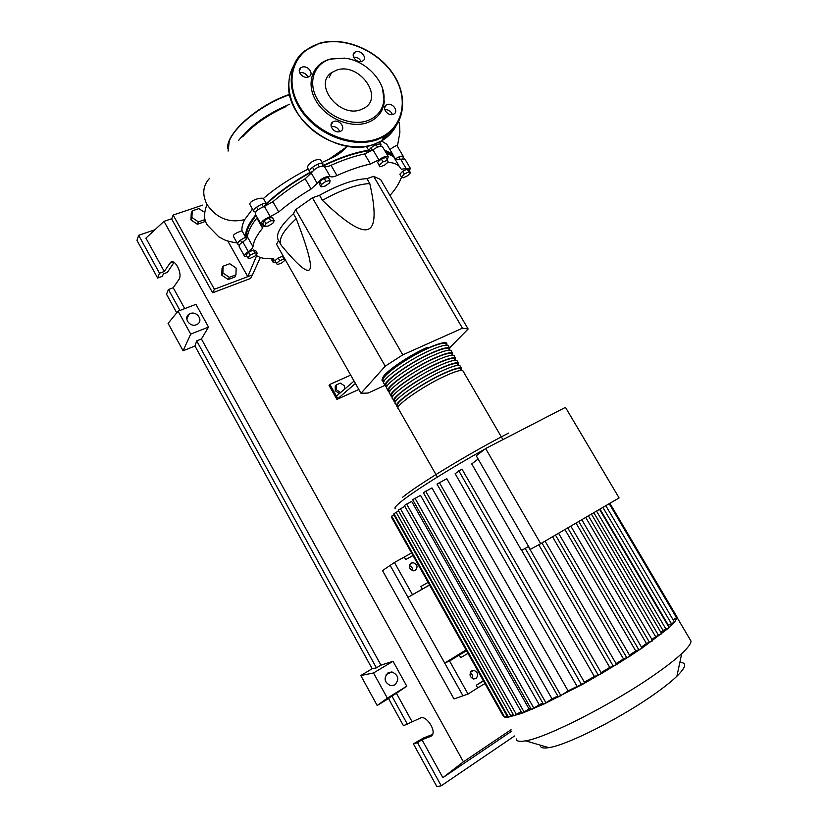 <?xml version="1.0" encoding="UTF-8"?>
<svg xmlns="http://www.w3.org/2000/svg" width="828" height="828" viewBox="0 0 828 828"><rect width="100%" height="100%" fill="white"/><g stroke="black" fill="none" stroke-linecap="round" stroke-linejoin="round"><path stroke-width="1.24" d="M392.845 155.985L391.623 154.505L385.041 151.089M372.176 150.406C358.679 151.669 342.368 156.834 323.241 165.921M312.125 171.634C292.626 182.429 276.542 194.083 263.873 206.596M256.007 215.301L249.207 225.651C246.765 230.66 245.988 234.852 246.899 238.226M339.584 393.435L340.422 392.441L336.22 389.636L336.189 384.958L340.349 383.095L344.531 385.9L344.562 389.181M339.439 393.548L335.278 390.764L336.22 389.636M335.278 390.764L335.247 386.096L336.189 384.958M341.095 392.141L340.422 392.441M350.71 375.125L329.844 384.409L329.047 385.393L336.944 399.406L355.429 383.457M354.074 381.066L336.437 396.115L329.844 384.409M358.845 389.47L336.944 399.406M337.762 398.454L336.437 396.115M373.645 176.323L380.652 179.583L468.141 328.995L462.469 328.199L373.645 176.323L366.928 178.672L369.795 183.578C357.385 184.095 341.591 189.684 322.413 200.335C345.669 222.628 360.904 232.285 368.108 229.304C375.488 226.613 376.047 211.368 369.795 183.578M449.573 347.895L468.141 328.995M462.469 328.199L402.77 354.86L385.217 366.173L361.008 393.3L276.531 244.301L278.591 240.565L280.682 244.25M385.217 366.173L295.658 209.629L312.435 197.788L319.515 195.304L322.413 200.335M296.258 218.727C282.865 230.95 277.887 239.841 281.323 245.388C297.79 265.333 307.26 273.323 309.724 269.369C312.353 265.716 307.871 248.835 296.258 218.727L293.402 213.727L295.658 209.629M361.008 393.3L368.16 393.031L385.03 385.31M402.77 354.86L312.435 197.788M278.591 240.565C275.113 234.945 280.05 225.992 293.402 213.727M319.515 195.304C338.683 184.665 354.487 179.117 366.928 178.672M410.491 172.742L407.645 175.712L403.132 177.844L401.456 177.016L404.302 174.025L408.835 171.882L410.491 172.742L408.877 169.999L407.21 169.129L408.835 171.882M404.302 174.025L402.677 171.272L399.831 174.263L401.456 177.016M402.677 171.272L407.21 169.129M387.556 160.311L388.177 162.05L384.347 165.3L379.886 166.852L379.224 165.145L383.064 161.864L387.556 160.311L385.848 157.413L381.356 158.955L383.064 161.864M379.224 165.145L377.527 162.236L379.886 166.852M377.527 162.236L381.356 158.955M325.921 181.342L330.082 180.514L329.689 182.874L325.176 186.062L321.036 186.911L321.388 184.551L325.921 181.342L324.193 178.341L328.354 177.523L330.082 180.514M321.388 184.551L319.66 181.56L319.308 183.919L321.036 186.911M319.66 181.56L324.193 178.341M265.881 223.612L270.756 220.786L274.203 220.662L272.785 223.332L267.951 226.137L264.494 226.282L265.881 223.612L264.194 220.641L269.069 217.816L270.756 220.786M269.069 217.816L272.515 217.702L274.203 220.662M264.194 220.641L262.818 223.332L264.494 226.282M247.738 257.891L250.149 255.107L254.941 252.84L257.28 253.368L254.858 256.142L250.108 258.398L247.738 257.891L246.154 255.065L248.555 252.271L250.149 255.107M248.555 252.271L253.337 250.004L254.941 252.84M253.337 250.004L255.686 250.553L257.28 253.368M277.442 264.587L276.407 263.439L279.688 260.644L284.004 259.029L285.008 260.199L281.727 262.973L277.442 264.587M279.688 260.644L278.167 257.953L274.886 260.748L276.407 263.439M278.167 257.953L282.483 256.338L284.004 259.029M282.483 256.338L285.008 260.199M275.972 262.673L273.271 262.559L273.923 259.081L272.257 258.667C264.743 259.071 259.309 257.87 255.966 255.055L255.873 254.983M401.808 177.192L400.752 178.848C398.93 183.837 395.339 189.374 389.957 195.48M247.065 256.69L244.653 256.39C244.084 255.324 245.295 253.751 248.317 251.681C251.153 249.766 252.706 248.11 252.975 246.713C253.461 241.641 256.659 235.452 262.569 228.145L263.314 225.288L261.13 224.347C260.913 221.78 263.946 219.203 270.228 216.646L278.736 211.958C288.144 203.936 298.929 196.298 311.09 189.032L317.196 183.33C321.171 178.465 325.518 176.209 330.217 176.54C331.459 177.264 333.705 176.933 336.955 175.526C349.292 169.999 360.459 166.159 370.468 163.996L378.851 159.845C383.25 156.834 386.386 155.757 388.291 156.616L387.245 159.794M387.918 162.267L388.27 162.309C393.269 162.712 396.902 164.016 399.189 166.221L401.28 169.191L410.315 168.26L409.405 170.899M386.179 153.004L393.507 156.575L395.453 159.359M406.237 168.684L400.638 159.183L395.649 159.638M336.955 175.526L331.024 165.289C327.774 166.687 325.518 167.008 324.265 166.252L330.217 176.54M331.024 165.289C343.361 159.814 354.55 156.037 364.589 153.956L370.468 163.996M378.851 159.845L372.973 149.816L364.589 153.956M278.736 211.958L272.919 201.742L264.422 206.42L270.228 216.646M272.919 201.742C282.276 193.68 293.029 186.021 305.18 178.755L311.09 189.032M317.196 183.33L311.245 173.021L305.18 178.755M257.26 217.516L256.856 218.064L262.569 228.145M252.975 246.713L247.437 236.891C247.862 231.726 251.008 225.444 256.856 218.064M247.437 236.891C247.189 238.319 245.647 239.985 242.811 241.9L248.317 251.681M260.944 224.026L255.366 214.173C255.117 211.544 258.129 208.956 264.422 206.42M311.245 173.021C315.189 168.105 319.525 165.848 324.265 166.252M372.973 149.816C377.351 146.804 380.507 145.738 382.432 146.639L382.66 147.032M400.638 159.183L404.933 159.142M244.498 256.121L239.188 246.661C238.599 245.564 239.809 243.981 242.811 241.9M383.923 381.594L382.671 381.18C377.206 378.769 405.72 357.82 428.48 347.863C438.467 343.475 444.564 341.881 446.778 343.082L447.037 345.214M463.256 371.42L462.811 370.654C460.761 369.733 454.769 371.555 444.843 376.119C422.208 386.469 393.279 406.972 398.403 408.742L436.977 476.338M384.078 381.273L383.685 380.59C378.386 378.261 406.01 357.975 428.045 348.329C437.722 344.075 443.642 342.523 445.785 343.692L446.292 344.562M398.496 406.538L396.964 406.227C391.81 404.395 420.707 383.861 443.342 373.542C453.278 368.988 459.281 367.197 461.351 368.139L461.289 370.364L460.792 369.495M460.347 366.421L459.892 365.624C457.812 364.651 451.798 366.431 441.852 370.965C419.196 381.253 390.35 401.828 395.536 403.712L396.571 405.534M458.37 365.345L457.429 363.72C455.4 362.757 449.563 364.455 439.916 368.843C417.964 378.769 390.06 398.734 395.111 400.617L395.629 401.518L394.107 401.207C388.881 399.262 417.695 378.634 440.361 368.398C450.308 363.875 456.331 362.115 458.433 363.119L458.422 365.345M457.439 361.422L456.973 360.604C454.862 359.58 448.828 361.318 438.871 365.821C416.194 376.026 387.421 396.695 392.669 398.692L393.693 400.483M392.679 396.55L391.24 396.188C385.951 394.128 414.693 373.428 437.391 363.254C447.348 358.762 453.382 357.044 455.514 358.1L455.576 360.294M454.541 356.433L454.054 355.595C451.912 354.519 445.868 356.216 435.901 360.687C413.203 370.82 384.492 391.561 389.812 393.683L390.816 395.442M389.75 391.561L388.384 391.178C383.033 389.005 411.702 368.212 434.41 358.12C444.377 353.659 450.442 351.983 452.595 353.09L452.73 355.253M451.643 351.445L451.136 350.586C448.973 349.457 442.897 351.113 432.93 355.554C410.202 365.614 381.573 386.438 386.955 388.674L387.949 390.412M386.831 386.583L385.527 386.179C380.114 383.881 408.711 363.016 431.45 352.987C441.427 348.567 447.503 346.932 449.687 348.081L449.883 350.234M448.745 346.466L448.227 345.586C446.033 344.407 439.947 346.021 429.96 350.43C407.221 360.418 378.655 381.325 384.099 383.674L385.082 385.393M386.955 386.324L386.541 385.589C381.294 383.364 408.991 363.161 431.005 353.452C440.682 349.157 446.571 347.574 448.693 348.691L449.18 349.54M389.843 391.385L389.398 390.599C384.213 388.477 411.982 368.356 433.975 358.576C443.632 354.249 449.511 352.624 451.602 353.691L452.078 354.519M392.731 396.446L392.255 395.608C387.131 393.6 414.973 373.552 436.946 363.699C446.592 359.352 452.45 357.686 454.51 358.71L454.976 359.507M398.527 406.589L397.978 405.637C392.989 403.867 420.966 383.975 442.897 373.987C452.523 369.578 458.35 367.829 460.347 368.75M457.429 363.72L457.884 364.496M679.829 662.503C687.136 662.452 686.164 667.047 676.89 676.259C671.839 681.102 664.801 686.743 655.776 693.171C622.035 717.462 566.838 745.335 548.736 747.653C542.951 748.574 540.125 747.746 540.26 745.159M689.755 638.988L691.028 641.151C690.956 643.708 687.861 647.858 681.734 653.602C675.638 659.285 667.047 666.002 655.973 673.754C614.511 703.127 546.501 737.81 525.614 740.832C519.539 741.929 516.413 741.288 516.237 738.918M676.435 616.001L677.138 617.616L674.468 622.252L668.972 627.779L641.327 648.655L635.728 650.963L564.934 529.527M415.314 570.399L413.627 570.844C409.084 569.219 408.266 566.621 411.185 563.04L412.82 562.595C417.395 564.178 418.233 566.776 415.314 570.399M475.986 678.494L473.637 678.991C469.611 677.014 468.979 674.334 471.743 670.939L474.04 670.442C478.087 672.377 478.739 675.068 475.986 678.494M674.499 622.128L667.917 625.523M668.289 625.078L599.979 509.085M476.255 455.793L530.272 549.409L540.694 543.675L485.632 448.538L476.255 455.793M485.632 448.538L565.462 407.355L619.096 497.928L540.694 543.675M478.118 459.033L471.732 463.928L521.536 550.403L528.585 546.48M661.696 633.751L655.621 636.649L585.696 517.417M581.784 519.705L652.619 640.634L652.133 641.089L646.451 643.522L576.019 523.068M642 648.003L629.042 656.749L623.494 658.943L552.535 536.772M629.963 655.931L615.297 665.35L609.76 667.451L538.759 544.741M616.487 664.356L599.99 674.478L594.349 676.497L584.33 682.127M609.76 667.451L601.087 672.605M623.494 658.943L616.053 663.611M635.728 650.963L629.477 655.103M646.451 643.522L641.441 647.061M411.661 501.395L529.02 708.882L522.044 713.281L404.354 505.473L411.661 501.395M530.686 708.24L529.02 708.882M420.5 495.351L539.235 704.7L531.938 709.368L531.379 709.472L412.675 499.708L420.5 495.351M542.847 703.107L539.235 704.7M431.957 487.92L552.007 698.853L544.224 703.904L543.416 704.121L423.367 492.67L431.957 487.92M557.824 696.027L552.007 698.853M446.799 478.698L568.08 690.831L559.428 696.524L558.31 696.886L436.998 484.08L446.799 478.698M584.703 682.789L568.08 690.831M576.93 686.153L455.141 473.668L461.972 469.093L584.723 682.821M594.349 676.497L521.681 550.32M655.621 636.649L651.946 639.485M528.378 546.604L601.511 673.34L582.871 684.156L544.224 703.904L522.044 713.281L508.454 717.131L393.921 513.67L398.63 510.959M599.524 509.355L669.127 627.583L663.031 630.45L660.868 632.354M663.031 630.45L593.811 512.687M483.5 680.958L476.203 685.274L477.673 687.892L484.97 683.566M476.203 685.274L483.355 680.699M477.673 687.892L468.048 694.05L449.573 661.013L459.25 655.041L460.71 657.639L467.996 653.364M466.537 650.767L459.25 655.041M428.107 582.384L420.841 586.555L422.28 589.112L429.546 584.941M413.027 555.557L405.72 559.583L412.975 555.464M422.28 589.112L412.489 594.701L394.459 562.46L404.302 557.047L405.72 559.583M411.557 552.928L404.302 557.047M472.353 678.567C473.036 676.124 472.343 674.199 470.242 672.812M429.587 585.013L407.997 597.35L390.154 565.4L462.976 695.81L468.048 694.05M394.459 562.46L382.505 570.606L453.992 698.925L462.976 695.81L444.688 663.073L449.573 661.013M444.688 663.073L466.05 649.908M412.603 570.72C412.82 568.194 411.744 566.497 409.384 565.638M407.997 597.35L412.489 594.701M677.138 617.191L673.226 619.965M513.184 714.326L508.454 717.131L504.645 717.11L391.696 516.154L394.387 514.509M507.523 715.63L504.676 717.141L503.062 715.775L503.776 715.568M503.062 715.765L391.623 517.469L392.182 517.034M520.802 711.78L514.033 715.837L398.144 510.11L404.851 506.343M229.739 263.728L236.146 268.055L235.959 274.844L229.335 277.328L222.887 272.981L223.105 266.171L229.739 263.728M229.335 277.328L228.217 279.533L234.821 277.059L235.959 274.844M228.217 279.533L221.8 275.206L222.887 272.981M221.8 275.206L222.018 268.417L223.105 266.171M204.982 219.689L204.019 221.966L197.364 224.253L198.358 221.863L191.93 217.495L192.22 210.861L198.896 208.604L203.036 211.419M197.364 224.253L190.968 219.906L191.93 217.495M190.968 219.906L191.247 213.293L192.22 210.861M204.961 219.596L198.358 221.863M239.634 244.653L237.822 244.229C237.522 242.097 240.141 239.799 245.678 237.315L242.004 230.795C241.621 227.679 242.511 223.953 244.684 219.617L252.478 209.08M245.678 237.315C244.953 231.54 248.307 224.026 255.717 214.804M255.666 212.123L253.927 211.637C251.546 209.577 262.849 202.218 266.316 203.574L263.407 198.461C275.714 187.863 290.638 178.041 308.192 169.005M266.316 203.574C278.353 192.355 293.009 181.891 310.283 172.193L309.879 171.924C307.084 169.554 320.757 161.015 322.899 163.789L322.837 165.662C340.236 157.33 355.502 152.186 368.646 150.241C373.045 145.521 377.144 143.492 380.963 144.155L380.714 146.266M322.102 162.412L328.778 159.369C336.116 156.275 341.85 152.342 345.99 147.55M366.338 146.308L368.646 150.241M381.491 140.977L386.811 144.279L389.439 148.729M384.492 150.147L392.482 153.904L395.07 158.614M389.926 149.557C393.579 146.846 395.929 145.542 396.974 145.656L397.14 145.935M395.266 158.955C399.148 156.502 401.839 155.664 403.339 156.44L402.946 158.521M309.641 171.531L307.964 168.612C305.315 163.82 319.411 156.451 321.212 160.87L321.492 161.356M253.73 211.295L250.387 205.385C247.065 201.577 259.878 197.033 263.407 198.461M237.667 243.96L233.299 236.177C233.248 234.521 236.156 232.73 242.004 230.795M256.649 255.604L247.789 276.656L227.803 241.01M237.118 242.977C223.736 240.586 225.257 240.079 218.778 236.818L207.921 225.702C203.781 220.703 203.481 213.634 207.01 204.506C216.605 218.313 229.159 223.343 244.684 219.617M209.598 178.289C202.808 185.689 201.949 194.425 207.021 204.516M260.323 257.456L252.478 274.886L214.38 289.251L173.145 215.052L202.736 205.096M252.478 274.886L250.563 278.446L212.641 292.801L171.675 218.996L173.145 215.052M212.641 292.801L214.38 289.251M332.173 58.674L329.472 59.326C312.363 64.004 305.677 83.421 315.903 100.726C325.87 118.104 350.068 128.464 366.825 122.844C377.154 119.149 382.981 112.122 384.296 101.772L382.432 88.182M366.897 120.878C350.596 126.332 327.081 116.251 317.383 99.35C307.436 82.531 313.916 63.652 330.558 59.088L344.427 58.126C365.986 60.216 386.283 81.962 383.892 100.405C382.619 110.466 376.957 117.286 366.897 120.878M308.088 77.087L309.527 76.373C314.05 73.35 307.674 65.226 302.241 67.078L300.719 67.844C296.279 70.908 302.696 78.97 308.088 77.087M299.632 72.709L299.632 72.709C303.4 72.139 306.194 73.609 308.037 77.107M361.732 61.458L362.985 60.858C367.435 58.043 361.205 49.939 355.968 51.729L354.643 52.371C350.265 55.217 356.547 63.27 361.732 61.458M353.597 57.194C357.003 56.987 359.518 58.446 361.153 61.593M393.083 114.388L393.962 113.995C398.961 111.345 392.679 102.496 387.235 104.525L386.283 104.959C381.356 107.65 387.69 116.448 393.083 114.388M384.741 109.638C388.384 109.462 390.93 111.107 392.379 114.554M339.884 131.559L340.908 131.093C346.052 128.237 339.635 119.294 333.963 121.405L332.856 121.923C327.784 124.821 334.253 133.701 339.884 131.559M331.231 126.663C335.257 126.115 338.083 127.76 339.708 131.611M360.408 109.834L364.548 107.919C384.151 96.772 359.041 62.379 336.965 69.987L331.583 72.605C313.181 84.384 339.035 117.876 360.408 109.834M196.412 324.721C189.922 327.609 183.102 317.911 189.032 314.226L190.274 313.574C196.857 310.697 203.595 320.56 197.509 324.162L196.412 324.721M394.811 684.942L390.816 685.75C384.285 682.51 383.374 678.173 388.094 672.74L391.923 671.932C398.547 675.058 399.51 679.395 394.811 684.942M407.5 724.417L391.913 696.058L388.508 698.511L403.464 725.742L420.696 717.928C425.861 715.154 435.901 729.634 432.413 734.902L430.839 736.32L422.011 739.746L417.519 742.654L413.389 743.834L423.719 737.903L432.64 734.436M174.035 262.414L167.359 272.402L163.364 273.84L162.402 276.314L157.641 278.032L159.504 273.219L164.286 271.501L170.413 262.486C174.905 257.87 183.04 274.327 178.858 279.585L173.218 287.73L168.446 289.5L166.511 294.188L176.737 312.808M514.581 735.978L441.231 785.782L436.873 786.6L413.389 743.834M441.231 785.782L417.519 742.654M388.508 698.511L377.195 705.497L360.801 675.534L372.165 668.745L194.963 346.021L183.091 350.772L168.084 323.355L178.092 311.152L190.709 334.098L183.091 350.772M385.724 681.837L385.372 680.978M412.002 721.561L396.436 693.274L391.913 696.058M511.828 731.083L442.866 777.647L422.011 739.746M179.955 310.438L168.446 289.5M184.727 308.627L173.218 287.73M159.504 273.219L138.659 235.297L154.908 229.77M164.286 271.501L145.914 238.122L163.996 221.335L171.779 218.706M157.641 278.032L136.972 240.389L138.659 235.297M372.165 668.745L376.409 667.854L380.952 665.143L393.031 661.272L373.521 672.967L387.338 698.149L377.195 705.497M360.801 675.534L373.521 672.967M393.031 661.272L406.776 686.174L387.338 698.149M406.776 686.174L396.436 693.274M442.866 777.647L463.411 761.832L163.996 221.335M178.092 311.152L195.957 304.342L208.511 327.091L201.432 338.994L196.691 340.877L194.963 346.021M380.952 665.143L201.432 338.994M376.409 667.854L196.691 340.877M208.511 327.091L190.709 334.098M511.062 729.706L463.411 761.832M272.257 258.667L273.571 260.986M427.455 347.305C407.366 356.102 381.397 374.442 382.66 378.717M484.846 449.149C450.204 468.379 414.166 491.035 401.404 501.395C395.95 505.794 393.952 508.237 395.411 508.734M529.454 425.934L490.279 446.147M658.684 635.625L588.397 515.844M649.556 642.487L578.741 521.474M638.926 649.918L567.739 527.891M626.868 657.867L555.474 535.054M613.382 666.312L541.947 542.951M598.354 675.265L525.2 548.364M676.528 617.729L609.201 503.703M510.772 715.941L396.126 512.273M507.026 715.961L393.869 514.778M516.496 714.657L400.379 508.682M524.165 712.132L406.631 504.024M560.929 695.655L439.368 482.569M533.915 708.271L414.973 498.239M545.983 702.9L425.706 491.18M581.566 684.766L458.815 470.832M671.57 623.939L602.887 507.388M666.136 629.394L596.543 511.083M508.661 433.075C471.246 452.16 417.726 484.67 402.356 497.452M286.002 106.615C268.086 114.668 253.627 124.738 242.614 136.806M289.717 104.204C267.434 113.56 250.387 125.649 238.557 140.481M289.738 94.702C263.832 103.241 235.09 125.525 229.273 141.081L228.083 151.1M289.676 94.423C263.138 103.034 233.693 126.291 228.994 141.795M319.918 43.191C344.355 36.546 376.626 50.135 392.451 73.092C408.494 95.934 405.327 124.479 384.306 136.496L376.492 139.984C354.032 147.653 321.885 136.734 304.342 114.813C286.623 92.995 287.057 64.708 304.435 50.922L319.629 43.263M376.388 139.104C401.797 130.752 409.684 101.575 394.677 76.776C380.021 51.874 345.752 36.215 320.105 43.398C294.261 50.197 283.735 79.457 299.208 105.798C314.309 132.263 351.217 147.839 376.388 139.104M293.236 66.55C283.859 83.535 289.924 108.623 308.119 126.135C326.263 143.679 353.918 151.151 373.79 144.414L381.573 140.926C387.928 137.22 392.72 132.263 395.96 126.063M393.3 129.323L382.07 140.129M430.839 736.32L431.843 735.668M169.812 263.19L173.135 262M392.203 155.488L391.623 154.505M246.392 238.878L245.543 237.367M263.345 206.783L261.896 204.226M313.988 169.833L312.498 167.256M372.414 150.241L370.954 147.757M400.131 159.38L398.744 157.02M377.527 147.156L376.057 144.662M319.287 166.738L317.797 164.161M258.057 209.722L256.608 207.166M241.859 242.573L240.482 240.13M393.507 156.575L399.189 166.221M382.432 146.639L388.291 156.616M404.737 158.8L410.315 168.26M271.098 258.719L273.136 262.331M462.811 370.654L502.368 438.654M459.892 365.624L461.351 368.139M456.973 360.604L458.433 363.119M454.054 355.595L455.514 358.1M451.136 350.586L452.595 353.09M448.227 345.586L449.687 348.081M455.431 360.294L454.51 358.71M452.502 355.253L451.602 353.691M449.573 350.213L448.693 348.691M446.654 345.183L445.785 343.692M676.89 676.259L681.734 653.602M677.138 617.616L691.028 641.151M661.717 633.793L591.409 514.084M642.021 648.045L570.813 526.101M558.579 533.242L629.984 655.973M545.072 541.129L616.518 664.398M470.935 671.643L474.04 670.442M409.705 564.644L412.82 562.595M609.884 503.31L677.138 617.202M674.52 622.17L605.817 505.68M548.736 747.653L525.614 740.832M386.811 144.279L392.482 153.904M396.974 145.656L403.339 156.44M379.679 141.961L380.963 144.155M321.212 160.87L322.899 163.789M328.778 159.369L347.594 146.277M397.388 146.349L399.872 132.542C399.81 126.736 399.438 123.072 398.765 121.55M227.7 148.357C225.816 133.38 258.615 104.421 289.665 94.371M288.786 82.303C284.418 119.398 338.362 158.521 373.759 144.455L381.573 140.926L384.306 136.496C405.409 124.314 408.494 95.665 392.431 72.843C376.574 49.908 344.303 36.36 319.825 43.139M329.161 77.418L331.583 72.605M331.045 125.297L332.856 121.923M384.534 107.899L386.283 104.959M353.204 55.145L354.643 52.371M299.27 70.98L300.719 67.844M319.691 43.18L304.435 50.922M383.892 100.405L384.296 101.772M189.032 314.226L186.786 319.049M170.413 262.486L172.245 261.834M391.923 671.932L386.21 674.51"/></g></svg>
